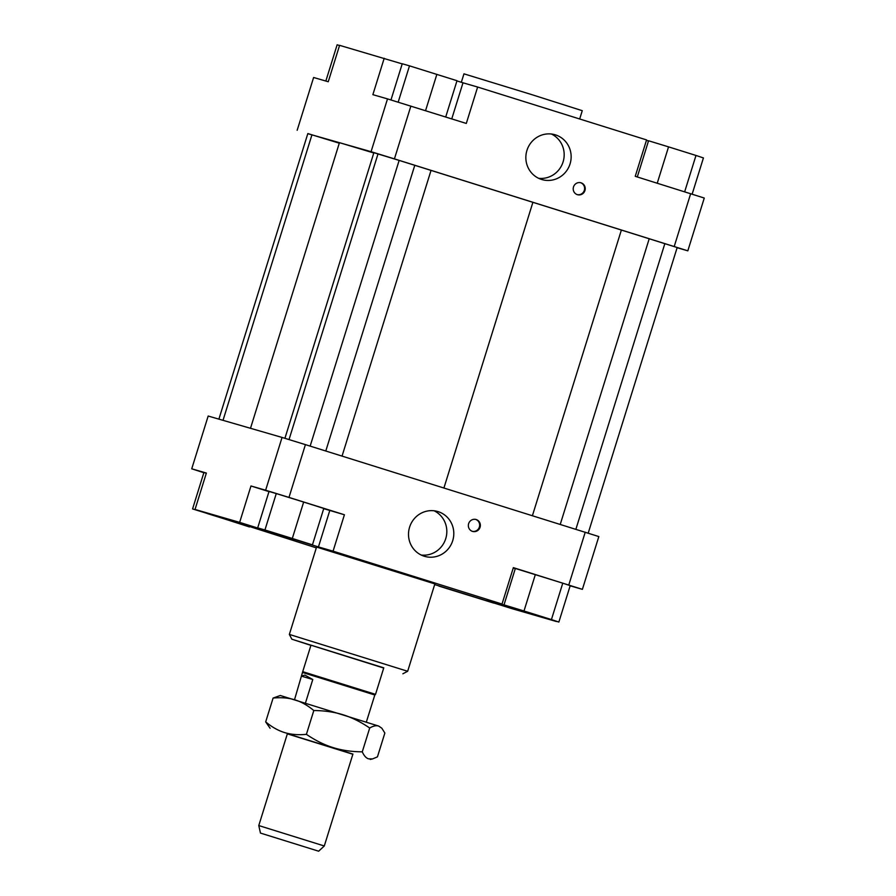 <?xml version="1.0" encoding="UTF-8"?>
<svg xmlns="http://www.w3.org/2000/svg" width="896" height="896" viewBox="0 0 896 896"><rect width="100%" height="100%" fill="white"/><g stroke="black" fill="none" stroke-linecap="round" stroke-linejoin="round"><path stroke-width="1.34" d="M294.515 699.731L302.714 671.664L375.525 694.344L383.779 667.834L382.57 667.509M302.926 672.594L374.819 694.994L375.525 694.344M301.907 675.864L304.92 675.114L312.782 679.515L305.435 703.08M318.64 851.2L260.467 833.078L318.64 851.2L324.296 845.981L258.776 825.563L287.414 733.622M301.829 676.256L312.782 679.515M366.33 722.098L374.819 694.994M302.714 671.664L310.979 645.154L383.779 667.834M579.678 118.978L582.266 110.69L530.779 94.315L463.96 73.842L461.328 82.286M409.595 527.173A23.352 22.59 -73.8 0 1 437.64 511.493A23.352 22.59 -73.8 0 1 452.715 540.669A23.352 22.59 -73.8 0 1 424.659 556.36A23.352 22.59 -73.8 0 1 409.595 527.173M421.254 555.05A23.352 22.59 106.2 0 0 445.738 538.653A23.352 22.59 106.2 0 0 434.078 510.776M526.938 150.416A23.352 22.59 -73.8 0 1 554.994 134.736A23.352 22.59 -73.8 0 1 570.058 163.912A23.352 22.59 -73.8 0 1 542.013 179.592A23.352 22.59 -73.8 0 1 526.938 150.416M538.597 178.293A23.352 22.59 106.2 0 0 563.091 161.896A23.352 22.59 106.2 0 0 551.432 134.019M468.63 523.678A6.194 5.992 -73.8 0 1 476.067 519.512A6.194 5.992 -73.8 0 1 480.066 527.262A6.194 5.992 -73.8 0 1 472.618 531.418A6.194 5.992 -73.8 0 1 468.63 523.678M472.27 531.306A6.194 5.992 106.2 0 0 479.371 527.061A6.194 5.992 106.2 0 0 475.72 519.422M573.496 186.962A6.194 5.992 -73.8 0 1 580.944 182.795A6.194 5.992 -73.8 0 1 584.942 190.546A6.194 5.992 -73.8 0 1 577.494 194.701A6.194 5.992 -73.8 0 1 573.496 186.962M577.147 194.589A6.194 5.992 106.2 0 0 580.597 182.706M519.12 609.605L544.174 617.434L519.12 609.605M281.814 535.416L297.808 540.322L281.814 535.416M232.322 521.36L207.267 513.542L232.322 521.36M469.627 595.56L453.634 590.643L469.627 595.56M289.352 634.424L316.568 547.064L434.874 583.912L407.669 671.272L289.352 634.424L291.861 639.206L383.712 668.046M310.901 645.378L291.861 639.206M316.322 547.87L249.558 526.523M203.851 472.707L191.733 468.81L208.174 416.035L282.061 437.438L265.63 490.224L288.982 497.414L305.424 444.629L282.061 437.438M556.472 621.32L487.379 599.805L502.018 604.038L513.352 567.638L582.389 589.355L598.83 536.57L305.424 444.629M191.733 468.81L206.371 473.054L195.037 509.454L239.646 522.379L250.981 485.979L265.63 490.224M513.229 568.053L515.278 568.691M582.389 589.355L570.158 585.816M562.766 583.173L515.346 568.478L504 604.878L538.877 615.944L558.869 622.048L570.203 585.648L562.766 583.173L551.432 619.573L523.992 610.994L535.338 574.594M323.714 508.659L344.411 514.763L333.077 551.163L318.438 546.93L329.773 510.53M295.12 539.616L318.438 546.93M250.981 485.979L268.979 491.613M288.982 497.414L344.411 514.763M276.27 493.573L269.024 491.467L257.69 527.878L312.446 544.846L323.781 508.446L303.654 502.051L276.27 493.573L264.936 529.973L257.69 527.878M249.424 526.938L195.037 509.454M206.304 473.256L203.907 472.517L192.573 508.928L247.509 525.874M556.405 621.522L511.795 608.597L434.672 584.562M394.43 158.883L687.826 250.824L704.267 198.038L635.242 176.322L646.576 139.922L477.635 87.046L466.301 123.446L387.509 98.896L371.067 151.682L394.43 158.883L410.861 106.098M690.67 193.67L674.229 246.456M307.798 133.683L371.067 151.682M687.826 250.824L677.107 247.722M373.789 152.992L339.461 142.654L250.499 428.288M588.202 533.165L677.174 247.531L399.146 160.406L373.878 152.701L284.917 438.312M339.293 143.192L307.832 133.571L218.893 419.138M297.17 130.278L313.611 77.493L328.25 81.738L339.595 45.338L402.203 63.885M451.752 118.899L462.997 82.802L456.938 80.931M387.509 98.896L372.87 94.662L384.205 58.262M585.234 532.202L568.792 584.987M325.842 81.032L337.131 44.8L339.528 45.528M390.97 99.971L402.248 63.75L409.494 65.845L398.171 102.189M409.494 65.845L457.005 80.718L445.704 117.006M436.867 74.334L425.544 110.69M462.997 82.802L477.635 87.046M646.442 140.336L648.491 140.974M637.291 176.96L648.558 140.762L668.55 146.866L695.99 155.456L684.667 191.789M668.55 146.866L657.238 183.21M695.99 155.456L703.427 157.931L692.149 194.141M493.752 603.098L438.995 586.13L493.797 602.963M247.442 526.098L240.016 523.533M239.994 523.622L212.587 514.954M212.565 515.032L192.573 508.928M312.446 544.846L292.309 538.462L303.654 502.051M292.309 538.462L264.936 529.973M295.086 539.728L239.646 522.379M333.077 551.163L502.018 604.038M523.992 610.994L504 604.878M558.869 622.048L551.432 619.573M430.998 170.52L342.048 456.098M532.918 202.261L443.923 487.984M414.781 165.301L325.786 451.013M399.146 160.406L310.15 446.118M378.011 153.899L289.027 439.578M311.965 134.77L223.014 420.336M664.866 243.578L575.882 529.278M649.23 238.683L560.246 524.384M621.365 230.093L532.414 515.67M352.867 754.253L287.336 733.846M270.11 728.269L265.675 721.896C271.902 727.07 278.23 730.632 284.648 732.592C291.066 734.552 298.312 735.134 306.398 734.339C315.291 740.398 324.139 744.811 332.942 747.555C341.746 750.322 351.523 751.744 362.275 751.834C364.011 755.698 366.072 758.038 368.469 758.822L372.546 758.923L377.44 756.874L384.854 733.051L381.83 728.202L378.672 726.062L381.83 728.202M280.314 695.498L378.672 726.062C376.286 725.267 373.296 725.917 369.701 728.011C360.808 721.952 351.96 717.55 343.146 714.795C334.342 712.04 324.565 710.618 313.813 710.528C307.586 705.354 301.269 701.792 294.851 699.832C288.434 697.861 281.187 697.278 273.101 698.074L280.314 695.498M287.392 733.678L352.923 754.085M273.101 698.074L265.675 721.896M313.813 710.528L306.398 734.339M369.701 728.011L362.275 751.834M260.467 833.078L258.776 825.563M324.296 845.97L352.934 754.029M476.067 519.512L475.373 519.31M580.944 182.795L580.25 182.594M402.886 673.781L407.658 671.272M576.8 194.499L577.494 194.701M471.923 531.216L472.618 531.418M370.216 759.45L372.546 758.923"/></g></svg>
